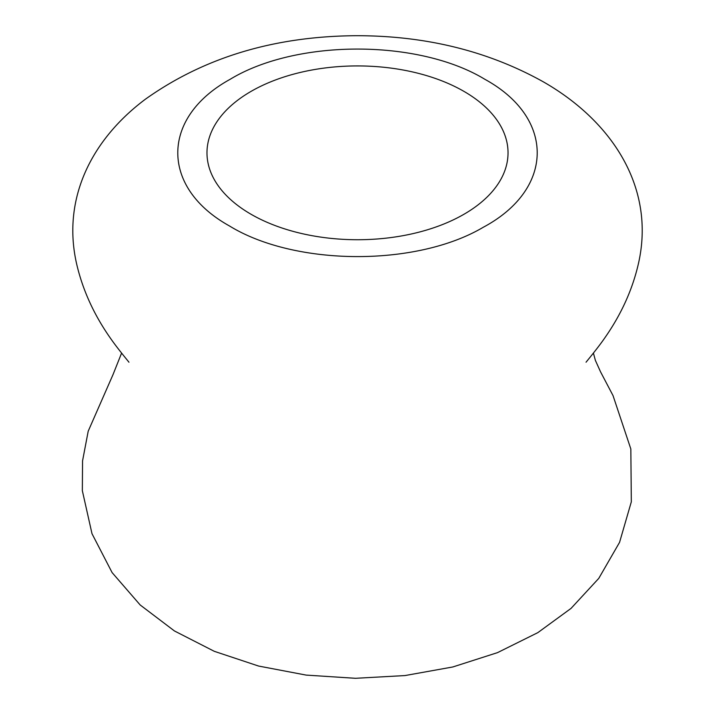 <?xml version="1.0" encoding="UTF-8"?>
<svg xmlns="http://www.w3.org/2000/svg" width="714" height="714" viewBox="0 0 714 714"><rect width="100%" height="100%" fill="white"/><g stroke="black" fill="none" stroke-linecap="round" stroke-linejoin="round"><path stroke-width="1.07" d="M463.939 91.374A150.529 86.903 0 0 0 212.112 130.332A150.529 86.903 0 0 0 396.466 236.771A150.529 86.903 0 0 0 463.939 91.374M484.86 79.299C555.305 117.89 554.528 189.201 483.253 227.275C416.351 266.911 294.944 266.251 229.355 225.892C160.275 187.523 160.659 117.417 230.149 79.299C296.444 38.993 418.565 38.993 484.86 79.299M128.877 362.132C130.135 363.524 118.069 349.182 111.018 339.043C94.284 315.409 82.86 290.509 76.728 264.323C61.529 198.599 91.794 139.23 145.558 99.094C204.249 57.379 274.435 36.253 356.125 35.7C425.499 35.638 487.787 50.953 543.006 81.655C612.184 121.068 655.479 187.577 638.548 263.109C632.666 289.116 621.501 313.928 605.044 337.535C597.93 348.004 584.855 363.551 586.132 362.132M593.414 353.073L595.36 360.329L600.563 371.869L613.023 395.592L630.837 448.99L631.319 501.835L619.565 542.345L598.769 578.385L571.057 608.382L537.847 632.631L497.533 652.623L452.828 666.965L404.954 675.569L355.456 678.3L306.154 675.096L258.602 666.055L214.298 651.32L174.448 630.962L140.185 604.981L112.107 572.592L91.99 533.679L82.342 490.688L82.556 460.869L88.206 431.194L113.008 374.627L121.594 353.073"/></g></svg>
